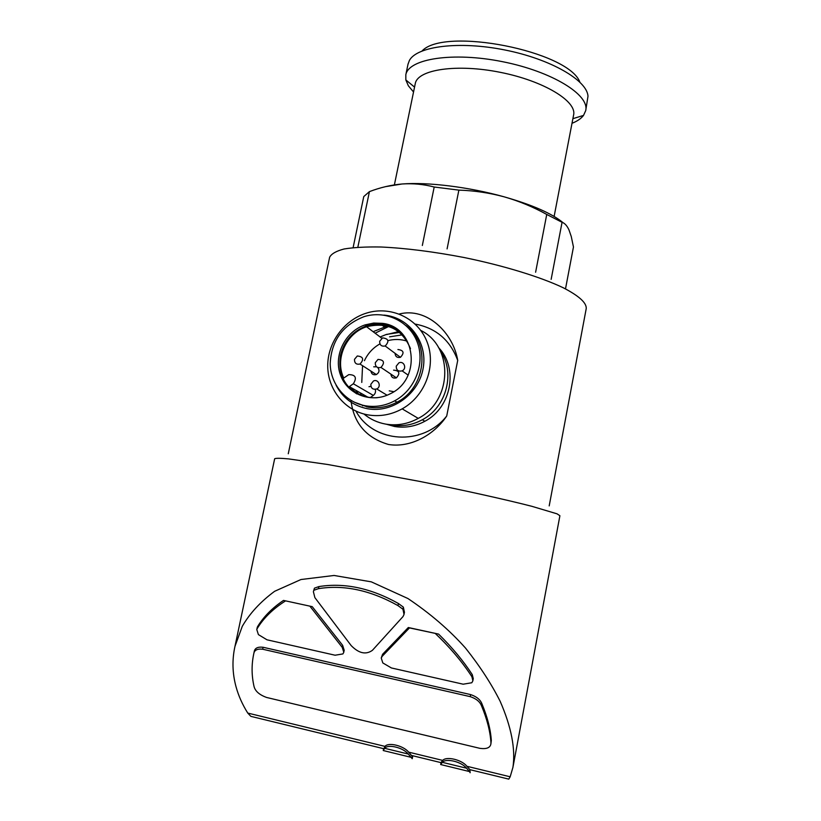 <?xml version="1.0" encoding="UTF-8"?>
<svg xmlns="http://www.w3.org/2000/svg" width="821" height="821" viewBox="0 0 821 821"><rect width="100%" height="100%" fill="white"/><g stroke="black" fill="none" stroke-linecap="round" stroke-linejoin="round"><path stroke-width="1.23" d="M370.907 371.071C371.492 374.119 373.298 375.279 376.316 374.561C379.323 372.621 379.795 370.281 377.742 367.521M376.562 366.802L373.699 366.823M354.477 359.352C354.446 363.18 356.293 364.75 360.009 364.052C364.226 359.321 363.323 356.632 357.299 355.986L354.477 359.352M393.803 391.699L389.236 390.847M370.856 384.3C370.887 388.312 372.847 389.862 376.706 388.949C381.806 386.732 378.399 378.512 373.432 381.026L370.856 384.3M395.065 353.317C395.373 356.642 397.169 357.966 400.443 357.309C404.568 352.835 403.727 350.249 397.918 349.53M379.661 341.29C379.63 345.087 381.467 346.657 385.182 346C389.482 341.331 388.61 338.621 382.565 337.883L379.661 341.29M390.868 374.109C391.35 377.393 393.197 378.635 396.43 377.845C400.381 373.206 399.427 370.64 393.577 370.148M375.259 362.759C375.269 366.659 377.167 368.219 380.954 367.439C385.08 362.584 384.095 359.916 378.009 359.413L375.259 362.759M396.225 366.197C396.266 370.179 398.226 371.728 402.095 370.856C407.247 368.68 403.901 360.419 398.883 362.882L396.225 366.197M350.978 400.422C353.728 423.256 366.269 437.952 388.62 444.51C411.064 448.05 434.319 434.607 446.716 416.001L457.718 360.398C453.264 332.957 427.002 306.941 399.232 314.012M352.814 389.996L353.071 388.744M353.112 247.644L363.765 196.568L369.419 191.632C380.308 187.475 391.196 184.92 402.105 183.986C427.628 181.893 469.325 187.044 504.31 196.876C532.624 204.983 552.246 213.624 563.165 222.789M357.833 247.244L369.419 191.632M422.333 245.489L434.196 187.014L458.877 190.123C474.384 190.616 489.532 192.863 504.31 196.876C519.036 201.094 533.178 206.943 546.745 214.445L562.057 222.306C564.704 223.148 567.003 225.652 568.943 229.818L571.262 236.52L573.458 246.988L565.505 288.879M447.086 248.907L458.877 190.123M535.61 272.244L546.745 214.445M551.148 279.366L562.057 222.306M385.449 186.665L402.105 183.986C412.973 183.247 423.667 184.253 434.196 187.014M344.204 650.304L342.624 645.316L312.237 606.657L283.502 600.418C272.264 608.002 263.644 616.715 257.62 626.546L257.199 627.552M285.421 600.962C273.024 608.833 263.613 618.018 257.209 628.527L256.778 629.533L258.41 634.612L266.969 639.795L335.101 655.22L342.901 653.927L343.804 652.315L342.213 647.338L309.999 606.308M473.286 678.731L472.27 674.616C463.372 660.926 452.145 647.42 438.588 634.099L409.484 627.911L382.196 656.307L382.607 654.265L381.365 657.6M409.484 627.911L408.314 627.521L382.607 654.265M314.433 588.154L313.386 591.695L314.874 597.616L351.172 645.583C358.818 653.393 365.899 654.973 372.406 650.324L402.998 616.581L404.035 614.488L402.937 609.233L403.347 607.119L398.411 603.497C370.969 588.134 344.461 582.5 318.897 586.584L314.433 588.154L313.489 591.325M438.588 634.099L408.314 627.521M263.089 647.266C257.815 646.661 254.859 648.097 254.223 651.576L253.812 653.516C254.448 650.047 257.404 648.621 262.679 649.226L263.089 647.266L470.649 694.597C476.57 696.577 480.336 699.656 481.937 703.833C487.458 717.123 490.589 729.356 491.317 740.511L490.917 743.723M466.903 766.28C461.946 759.794 446.48 756.028 442.704 760.4L408.642 752.139C403.47 745.653 388.333 741.989 385.008 746.392L247.757 713.069C242.38 704.469 238.48 695.726 236.048 686.818C232.364 673.343 231.994 659.868 234.96 646.394L242.277 626.331C249.758 613.379 260.534 601.701 274.635 591.294L300.968 579.523L334.085 575.47L371.318 581.853L407.914 598.519C430.163 613.441 449.374 629.974 465.548 648.108C479.885 666.159 491.42 683.893 500.153 701.298C511.36 726.965 515.619 748.968 512.94 767.317L510.169 776.789L466.903 766.28L469.91 769.667L470.135 772.746L469.54 771.576L440.661 764.536L442.334 762.319C446.06 757.978 461.515 761.683 466.544 768.21L469.54 771.576M312.237 606.657L283.502 600.418M404.455 612.384L403.347 607.119M442.704 760.4L441.051 762.422L440.713 764.218M385.008 746.392L383.304 749.994M411.454 757.414L383.253 750.538L384.628 748.29C387.933 743.908 403.019 747.521 408.273 754.037L412.234 758.707L412.614 756.818L408.642 752.139M383.571 748.66L250.867 716.364L247.757 713.069M510.169 776.789L508.794 779.119M415.221 83.896L415.303 83.444C417.807 69.498 456.866 63.566 500.338 72.34C543.851 80.94 577.142 101.342 573.581 115.073L554.124 216.446M413.548 92.003L408.365 85.805L405.831 79.924L405.831 74.721C408.673 58.732 452.976 51.682 502.544 61.688C552.164 71.499 589.786 94.928 585.691 110.661L583.515 115.422C581.145 118.563 577.307 121.19 572.001 123.304M407.996 64.295L409.351 60.569C416.678 46.263 459.042 40.742 504.874 49.978C550.747 59.071 587.261 80.355 587.99 96.262L585.753 110.363M422.076 50.953C444.428 26.621 568.43 51.056 579.852 82.079M408.273 754.037L384.628 748.29M466.544 768.21L442.334 762.319M262.679 649.226L470.259 696.649C476.17 698.63 479.936 701.709 481.547 705.886C487.069 719.155 490.209 731.367 490.937 742.512L490.866 744.062C490.116 747.818 486.463 749.245 479.905 748.342L266.599 697.46C259.374 694.833 255.177 691.149 254.017 686.397C251.524 675.385 251.452 664.435 253.812 653.537L254.223 651.576M435.366 633.535C450.216 647.666 462.377 662.054 471.88 676.689L472.886 680.814L471.798 682.754L463.188 684.201L391.391 667.955L382.802 662.927L381.242 658.032L382.196 656.307M314.002 590.227L318.466 588.657C343.907 584.562 370.404 590.217 397.99 605.611L398.411 603.497M397.99 605.611L402.937 609.233M318.466 588.657L318.897 586.584M355.945 411.116C373.103 443.176 423.051 446.45 446.716 416.001M457.718 360.398C450.206 340.14 436.023 328.031 415.18 324.079M390.847 325.793L390.108 326.019M388.702 326.481L375.125 333.203M386.322 424.211L394.511 426.489C405.03 428.223 415.139 426.489 424.847 421.276C451.509 407.585 458.672 368.024 438.506 347.55M389.801 424.642L391.75 425.021C402.341 426.776 412.532 425.021 422.312 419.767C446.768 407.052 455.655 372.211 440.179 350.629M398.554 331.602L386.64 334.558M356.283 390.57L356.848 392.9M362.153 405.071L362.646 405.851M399.591 332.423L386.445 334.404L380.102 336.969M357.043 391.012L357.977 393.557M365.704 405.831L366.72 406.898M363.898 413.989C370.209 419.233 377.455 422.599 385.634 424.098C396.954 425.966 407.821 424.057 418.258 418.382C452.566 400.935 453.746 346.4 420.773 330.422M390.088 325.475L389.062 325.66M387.255 326.05L373.124 331.694M368.013 414.903C379.856 416.842 391.237 414.821 402.167 408.858C425.124 396.133 436.382 366.012 427.197 342.244C418.248 318.353 391.073 305.494 366.771 313.017C344.235 319.79 327.507 342.593 327.723 366.197C327.815 389.811 345.025 410.921 368.013 414.903M336.117 385.306C342.87 398.093 353.369 405.913 367.613 408.755C392.387 413.322 419.049 393.875 423.215 367.931C427.782 342.049 408.858 317.06 383.889 315.1M353.974 402.054L367.941 407.124C377.978 408.766 387.656 407.113 396.984 402.187C425.801 387.84 430.799 343.558 406.026 325.568M365.478 405.79C375.577 407.432 385.316 405.769 394.696 400.812C415.149 389.862 425.36 363.221 417.263 342.183C409.392 321.042 385.182 309.774 363.734 316.773C342.593 325.188 331.407 340.777 330.186 363.549C330.432 384.115 345.477 402.362 365.478 405.79M382.36 323.341C415.929 326.707 422.292 378.892 390.416 393.69C371.431 403.758 347.252 394.48 340.448 374.92C333.285 355.514 345.169 331.448 365.078 324.89L373.678 323.064L382.36 323.341M399.478 331.181C394.798 327.579 389.523 325.311 383.653 324.377L375.002 324.1L366.433 325.906C352.712 331.13 344.081 340.951 340.53 355.36C337.903 372.005 343.322 384.864 356.796 393.906M370.292 397.58L373.339 395.414L353.338 383.766L349.336 386.619C356.735 394.583 365.992 398.288 377.085 397.744M353.338 383.766C357.094 377.732 355.565 374.694 348.771 374.633L343.763 378.06C334.537 359.116 346.134 333.152 366.587 326.758C387.481 321.719 402.116 329.026 410.49 348.668M367.9 397.19L349.336 386.619M407.134 341.167C400.864 339.124 394.48 338.95 387.964 340.633M379.918 343.896C373.001 347.837 367.839 353.43 364.432 360.696M362.564 365.694L361.774 382.422M373.339 395.414C375.32 393.782 375.956 391.771 375.248 389.37M370.907 386.332L368.968 386.722M329.539 257.712L329.642 257.24C331.407 253.802 336.21 251.052 344.071 248.989C353.656 247.408 365.94 246.741 380.903 246.998C405.615 248.137 433.272 251.637 463.875 257.476C503.745 265.635 540.516 276.944 563.206 287.74C578.908 295.858 586.594 302.785 586.245 308.511L549.198 505.9M342.213 647.338L342.624 645.316M274.635 458.847L274.666 458.734C275.938 458.097 280.608 458.149 288.664 458.908L327.928 464.532L419.428 481.363C463.988 490.301 505.644 499.579 531.823 506.3L557.059 513.833L559.901 515.732L513.135 766.239M490.937 742.512L491.317 740.511M481.547 705.886L481.937 703.833M470.259 696.649L470.649 694.597M257.209 628.527L257.62 626.546M471.88 676.689L472.27 674.616M402.269 334.865L389.575 336.836M360.44 392.941L361.24 395.158M376.316 374.561L360.009 364.052M387.071 395.229L376.706 388.949M400.443 357.309L385.182 346M396.43 377.845L380.954 367.439M408.119 375.094L402.095 370.856M288.274 453.767L329.642 257.24M508.784 779.129L469.91 769.667M441.01 762.637L411.834 755.536M234.98 646.322L274.666 458.734M394.388 184.879L415.303 83.444M572.894 118.665L583.515 115.422M414.554 87.108L405.831 79.924M405.831 74.721L408.099 63.761M343.896 651.638L344.173 650.294M256.85 629.297L257.209 627.552M472.968 680.198L473.255 678.731M404.158 613.656L404.414 612.374M424.847 421.276L422.312 419.767M360.511 392.982L361.281 395.168M384.228 326.85L381.929 325.034M418.258 418.382L402.167 408.858M396.984 402.187L394.696 400.812M365.078 324.89L366.433 325.906M381.806 338.252L366.587 326.758"/></g></svg>
